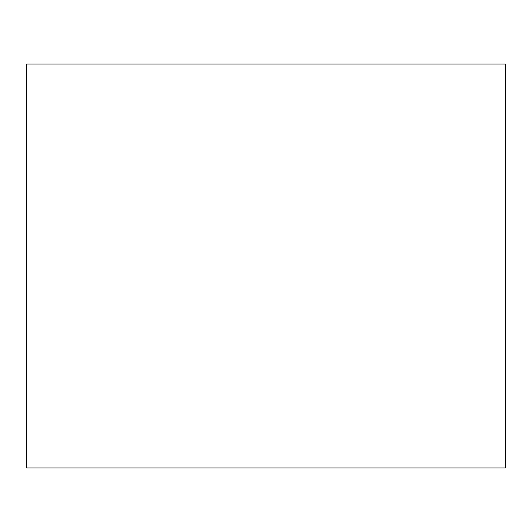 <?xml version="1.0" encoding="UTF-8"?>
<svg xmlns="http://www.w3.org/2000/svg" width="532" height="532" viewBox="0 0 532 532"><rect width="100%" height="100%" fill="white"/><g stroke="black" fill="none" stroke-linecap="round" stroke-linejoin="round"><path stroke-width="0.8" d="M505.4 64.006L26.6 64.006L26.6 467.994L505.4 467.994L505.4 64.006"/></g></svg>
